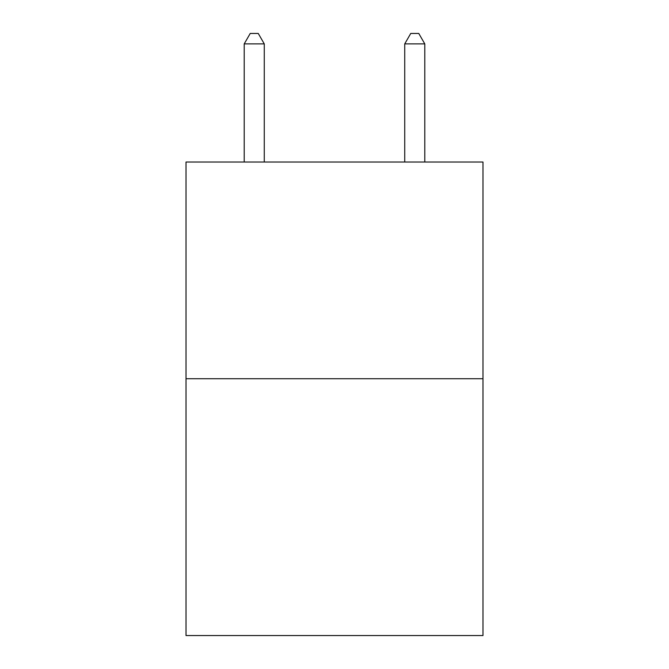 <?xml version="1.0" encoding="UTF-8"?>
<svg xmlns="http://www.w3.org/2000/svg" width="669" height="669" viewBox="0 0 669 669"><rect width="100%" height="100%" fill="white"/><g stroke="black" fill="none" stroke-linecap="round" stroke-linejoin="round"><path stroke-width="1" d="M482.976 378.721L482.976 162.023L186.024 162.023L186.024 635.55L482.976 635.55L482.976 378.721L186.024 378.721M264.272 162.023L264.272 43.886L244.21 43.886L244.21 162.023M244.21 43.886L250.231 33.45L258.251 33.45L264.272 43.886M424.79 162.023L424.79 43.886L404.728 43.886L404.728 162.023M404.728 43.886L410.749 33.45L418.769 33.45L424.79 43.886"/></g></svg>
